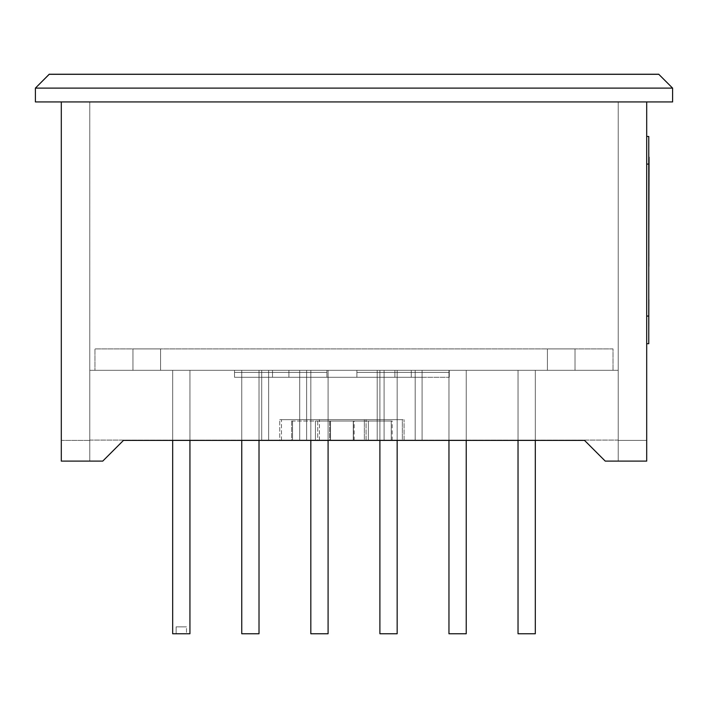 <?xml version="1.0" encoding="UTF-8"?>
<svg xmlns="http://www.w3.org/2000/svg" width="708" height="708" viewBox="0 0 708 708"><rect width="100%" height="100%" fill="white"/><g stroke="black" fill="none" stroke-linecap="round" stroke-linejoin="round"><path stroke-width="0.53" stroke-dasharray="3.54 2.66" d="M61.304 461.112L102.748 461.112L61.304 461.112L102.748 461.112L123.466 440.394L584.534 440.394L605.251 461.112L646.696 461.112L605.251 461.112L618.208 461.112L618.208 101.934L618.208 461.112L646.696 461.112L646.696 101.934L646.696 461.112L646.696 440.394L618.208 440.394L618.208 461.112L618.208 101.934L89.792 101.934L89.792 461.112L89.792 101.934L89.792 461.112L89.792 440.394L89.792 461.112L102.748 461.112L123.466 440.394L584.534 440.394L605.251 461.112L646.696 461.112L605.251 461.112L646.696 461.112L646.696 440.394L618.208 440.394L646.696 440.394L618.208 440.394L618.208 461.112L618.208 101.934L89.792 101.934L618.208 101.934L89.792 101.934L89.792 461.112L61.304 461.112L61.304 101.934L646.696 101.934L61.304 101.934L61.304 461.112L61.304 440.394L61.304 461.112L102.748 461.112L89.792 461.112L89.792 440.394L89.792 461.112L61.304 461.112L61.304 440.394L89.792 440.394L61.304 440.394L89.792 440.394L61.304 440.394L61.304 461.112M672.6 101.934L35.4 101.934L672.6 101.934L672.6 88.119L35.4 88.119L35.4 101.934L35.4 88.119L49.215 74.305L658.785 74.305L49.215 74.305L35.4 88.119L672.6 88.119L672.6 101.934M646.696 101.934L61.304 101.934L646.696 101.934M605.251 461.112L584.534 440.394L123.466 440.394L102.748 461.112L123.466 440.394L102.748 461.112L123.466 440.394L584.534 440.394L123.466 440.394L584.534 440.394L605.251 461.112M658.785 74.305L49.215 74.305L658.785 74.305L672.6 88.119L658.785 74.234L49.215 74.234L658.785 74.305M176.124 626.863L186.487 626.863L186.487 633.766L176.124 633.766L176.124 626.863L176.124 633.766L186.487 633.766L176.124 633.766L186.487 633.766L186.487 626.863L176.124 626.863M547.39 348.911L575.02 348.911L575.02 370.319L547.39 370.319L547.39 348.911L575.02 348.911L575.02 370.319L547.39 370.319L547.39 348.911L575.02 348.911L575.02 370.319L547.39 370.319L547.39 348.911L575.02 348.911L575.02 370.319L547.39 370.319L547.39 348.911L575.02 348.911L575.02 370.319L547.39 370.319L547.39 348.911L575.02 348.911L575.02 370.319L547.39 370.319L547.39 348.911L575.02 348.911L575.02 370.319L547.39 370.319L547.39 348.911L575.02 348.911L575.02 370.319L547.39 370.319L547.39 348.911L575.02 348.911L575.02 370.319L547.39 370.319L547.39 348.911L575.02 348.911L575.02 370.319L547.39 370.319L547.39 348.911L575.02 348.911L575.02 370.319L547.39 370.319L547.39 348.911L575.02 348.911L575.02 370.319L547.39 370.319L547.39 348.911L575.02 348.911L575.02 370.319L547.39 370.319L547.39 348.911L575.02 348.911L575.02 370.319L547.39 370.319L547.39 348.911L575.02 348.911L575.02 370.319L547.39 370.319L547.39 348.911L575.02 348.911L575.02 370.319L547.39 370.319L547.39 348.911L575.02 348.911L575.02 370.319L547.39 370.319L547.39 348.911L575.02 348.911L575.02 370.319L547.39 370.319L547.39 348.911L575.02 348.911L547.39 348.911L575.02 348.911L547.39 348.911L575.02 348.911L547.39 348.911L575.02 348.911L547.39 348.911L575.02 348.911L547.39 348.911L575.02 348.911L547.39 348.911L575.02 348.911L547.39 348.911L575.02 348.911L547.39 348.911L575.02 348.911L547.39 348.911L575.02 348.911L547.39 348.911L575.02 348.911L547.39 348.911L547.39 370.319L575.02 370.319L547.39 370.319L575.02 370.319L547.39 370.319L575.02 370.319L547.39 370.319L575.02 370.319L547.39 370.319L575.02 370.319L547.39 370.319L575.02 370.319L547.39 370.319L575.02 370.319L547.39 370.319L575.02 370.319L547.39 370.319L575.02 370.319L547.39 370.319L575.02 370.319L547.39 370.319L575.02 370.319L547.39 370.319L575.02 370.319L547.39 370.319L575.02 370.319L547.39 370.319L575.02 370.319L547.39 370.319L575.02 370.319L547.39 370.319L575.02 370.319L547.39 370.319L575.02 370.319L547.39 370.319L575.02 370.319L547.39 370.319L575.02 370.319L575.02 348.911L547.39 348.911L547.39 370.319L575.02 370.319L575.02 348.911L547.39 348.911L547.39 370.319L575.02 370.319L575.02 348.911L547.39 348.911L547.39 370.319L575.02 370.319L575.02 348.911L547.39 348.911L547.39 370.319L575.02 370.319L575.02 348.911L547.39 348.911L547.39 370.319L575.02 370.319L575.02 348.911L547.39 348.911L547.39 370.319L575.02 370.319L575.02 348.911L547.39 348.911L547.39 370.319L575.02 370.319L575.02 348.911L547.39 348.911L547.39 370.319L575.02 370.319L575.02 348.911L547.39 348.911L547.39 370.319L575.02 370.319L575.02 348.911L547.39 348.911L547.39 370.319L575.02 370.319L575.02 348.911L547.39 348.911L547.39 370.319L575.02 370.319L575.02 348.911L547.39 348.911L547.39 370.319L575.02 370.319L575.02 348.911L547.39 348.911L547.39 370.319L575.02 370.319L575.02 348.911L547.39 348.911L547.39 370.319L575.02 370.319L575.02 348.911L547.39 348.911L547.39 370.319L575.02 370.319L575.02 348.911L547.39 348.911L547.39 370.319L575.02 370.319L575.02 348.911L547.39 348.911L547.39 370.319L575.02 370.319L575.02 348.911L547.39 348.911M132.954 348.911L160.583 348.911L160.583 370.319L132.954 370.319L132.954 348.911L160.583 348.911L160.583 370.319L132.954 370.319L132.954 348.911L160.583 348.911L160.583 370.319L132.954 370.319L132.954 348.911L160.583 348.911L160.583 370.319L132.954 370.319L132.954 348.911L160.583 348.911L160.583 370.319L132.954 370.319L132.954 348.911L160.583 348.911L160.583 370.319L132.954 370.319L132.954 348.911L160.583 348.911L160.583 370.319L132.954 370.319L132.954 348.911L160.583 348.911L160.583 370.319L132.954 370.319L132.954 348.911L160.583 348.911L160.583 370.319L132.954 370.319L132.954 348.911L160.583 348.911L160.583 370.319L132.954 370.319L132.954 348.911L160.583 348.911L160.583 370.319L132.954 370.319L132.954 348.911L160.583 348.911L160.583 370.319L132.954 370.319L132.954 348.911L160.583 348.911L160.583 370.319L132.954 370.319L132.954 348.911L160.583 348.911L160.583 370.319L132.954 370.319L132.954 348.911L160.583 348.911L160.583 370.319L132.954 370.319L132.954 348.911L160.583 348.911L160.583 370.319L132.954 370.319L132.954 348.911L160.583 348.911L160.583 370.319L132.954 370.319L132.954 348.911L160.583 348.911L160.583 370.319L132.954 370.319L132.954 348.911L160.583 348.911L132.954 348.911L160.583 348.911L132.954 348.911L160.583 348.911L132.954 348.911L160.583 348.911L132.954 348.911L160.583 348.911L132.954 348.911L160.583 348.911L132.954 348.911L160.583 348.911L132.954 348.911L160.583 348.911L132.954 348.911L160.583 348.911L132.954 348.911L160.583 348.911L132.954 348.911L160.583 348.911L132.954 348.911L132.954 370.319L160.583 370.319L132.954 370.319L160.583 370.319L132.954 370.319L160.583 370.319L132.954 370.319L160.583 370.319L132.954 370.319L160.583 370.319L132.954 370.319L160.583 370.319L132.954 370.319L160.583 370.319L132.954 370.319L160.583 370.319L132.954 370.319L160.583 370.319L132.954 370.319L160.583 370.319L132.954 370.319L160.583 370.319L132.954 370.319L160.583 370.319L132.954 370.319L160.583 370.319L132.954 370.319L160.583 370.319L132.954 370.319L160.583 370.319L132.954 370.319L160.583 370.319L132.954 370.319L160.583 370.319L132.954 370.319L160.583 370.319L132.954 370.319L160.583 370.319L160.583 348.911L132.954 348.911L132.954 370.319L160.583 370.319L160.583 348.911L132.954 348.911L132.954 370.319L160.583 370.319L160.583 348.911L132.954 348.911L132.954 370.319L160.583 370.319L160.583 348.911L132.954 348.911L132.954 370.319L160.583 370.319L160.583 348.911L132.954 348.911L132.954 370.319L160.583 370.319L160.583 348.911L132.954 348.911L132.954 370.319L160.583 370.319L160.583 348.911L132.954 348.911L132.954 370.319L160.583 370.319L160.583 348.911L132.954 348.911L132.954 370.319L160.583 370.319L160.583 348.911L132.954 348.911L132.954 370.319L160.583 370.319L160.583 348.911L132.954 348.911L132.954 370.319L160.583 370.319L160.583 348.911L132.954 348.911L132.954 370.319L160.583 370.319L160.583 348.911L132.954 348.911L132.954 370.319L160.583 370.319L160.583 348.911L132.954 348.911L132.954 370.319L160.583 370.319L160.583 348.911L132.954 348.911L132.954 370.319L160.583 370.319L160.583 348.911L132.954 348.911L132.954 370.319L160.583 370.319L160.583 348.911L132.954 348.911L132.954 370.319L160.583 370.319L160.583 348.911L132.954 348.911L132.954 370.319L160.583 370.319L160.583 348.911L132.954 348.911M94.96 370.319L613.013 370.319L94.96 370.319L613.013 370.319L613.013 348.911L94.96 348.911L94.96 370.319L94.96 348.911L613.013 348.911L613.013 370.319L613.013 348.911L613.013 370.319L94.96 370.319L94.96 348.911L94.96 370.319M411.286 370.319L356.903 370.319L411.286 370.319L356.903 370.319L411.286 370.319L356.903 370.319L356.903 372.39L411.286 372.39L411.286 370.319L411.286 372.39L411.286 370.319L411.286 372.39L356.903 372.39L356.903 370.319L411.286 370.319L356.903 370.319L356.903 372.39L356.903 370.319L356.903 372.39L411.286 372.39L356.903 372.39L411.286 372.39L411.286 370.319L411.286 372.39L411.286 370.319L411.286 372.39L356.903 372.39L356.903 370.319L411.286 370.319M449.279 370.319L394.887 370.319L449.279 370.319L394.887 370.319L449.279 370.319L394.887 370.319L394.887 372.39L449.279 372.39L449.279 370.319L449.279 372.39L449.279 370.319L449.279 372.39L394.887 372.39L394.887 370.319L449.279 370.319L394.887 370.319L394.887 372.39L394.887 370.319L394.887 372.39L449.279 372.39L394.887 372.39L449.279 372.39L449.279 370.319L449.279 372.39L449.279 370.319L449.279 372.39L394.887 372.39L394.887 370.319L449.279 370.319M326.901 370.319L272.518 370.319L326.901 370.319L272.518 370.319L272.518 372.39L326.901 372.39L326.901 370.319L326.901 372.39L326.901 370.319L326.901 372.39L272.518 372.39L272.518 370.319L326.901 370.319M189.939 370.319L172.672 370.319L189.939 370.319L172.672 370.319L189.939 370.319L172.672 370.319L172.672 633.766L189.939 633.766L189.939 370.319L189.939 633.766L189.939 370.319L189.939 633.766L172.672 633.766L172.672 370.319L189.939 370.319L189.939 633.766L172.672 633.766L172.672 370.319L172.672 633.766L189.939 633.766L189.939 370.319L172.672 370.319L172.672 440.394L172.672 370.319L189.939 370.319M259.013 370.319L241.747 370.319L259.013 370.319L241.747 370.319L259.013 370.319L241.747 370.319L241.747 633.766L259.013 633.766L259.013 370.319L259.013 633.766L259.013 370.319L259.013 633.766L241.747 633.766L241.747 370.319L259.013 370.319L259.013 633.766L241.747 633.766L241.747 370.319L241.747 633.766L259.013 633.766L259.013 370.319L241.747 370.319L241.747 440.394L241.747 370.319L259.013 370.319M328.087 370.319L310.821 370.319L328.087 370.319L310.821 370.319L328.087 370.319L328.087 633.766L310.821 633.766L328.087 633.766L310.821 633.766L310.821 370.319L310.821 633.766L310.821 370.319L328.087 370.319L328.087 633.766L328.087 370.319L310.821 370.319L310.821 633.766L328.087 633.766L328.087 370.319L328.087 633.766L328.087 370.319L310.821 370.319L310.821 440.394L310.821 370.319L328.087 370.319M397.161 370.319L379.895 370.319L397.161 370.319L379.895 370.319L397.161 370.319L397.161 633.766L379.895 633.766L397.161 633.766L379.895 633.766L379.895 370.319L379.895 633.766L379.895 370.319L397.161 370.319L397.161 633.766L397.161 370.319L379.895 370.319L379.895 633.766L397.161 633.766L397.161 370.319L397.161 633.766L397.161 370.319L379.895 370.319L379.895 440.394L379.895 370.319L397.161 370.319M466.236 370.319L448.961 370.319L466.236 370.319L448.961 370.319L466.236 370.319L466.236 633.766L448.961 633.766L466.236 633.766L448.961 633.766L448.961 370.319L448.961 633.766L448.961 370.319L466.236 370.319L466.236 633.766L466.236 370.319L448.961 370.319L448.961 633.766L466.236 633.766L466.236 370.319L466.236 633.766L466.236 370.319L448.961 370.319L448.961 440.394L448.961 370.319L466.236 370.319M535.31 370.319L518.035 370.319L535.31 370.319L518.035 370.319L535.31 370.319L535.31 633.766L518.035 633.766L535.31 633.766L518.035 633.766L518.035 370.319L518.035 633.766L518.035 370.319L535.31 370.319L535.31 633.766L535.31 370.319L518.035 370.319L518.035 633.766L535.31 633.766L535.31 370.319L535.31 633.766L535.31 370.319L518.035 370.319L518.035 440.394L518.035 370.319L535.31 370.319M288.917 370.319L234.525 370.319L288.917 370.319L234.525 370.319L234.525 372.39L288.917 372.39L288.917 370.319L288.917 372.39L288.917 370.319L288.917 372.39L234.525 372.39L234.525 370.319L288.917 370.319M613.013 348.911L94.96 348.911L613.013 348.911M172.672 633.766L189.939 633.766L172.672 633.766L172.672 370.319L172.672 633.766M241.747 633.766L259.013 633.766L241.747 633.766L241.747 370.319L241.747 633.766M310.821 633.766L328.087 633.766L310.821 633.766L310.821 370.319L310.821 633.766M379.895 633.766L397.161 633.766L379.895 633.766L379.895 370.319L379.895 633.766M448.961 633.766L466.236 633.766L448.961 633.766L448.961 370.319L448.961 633.766M518.035 633.766L535.31 633.766L518.035 633.766L518.035 370.319L518.035 633.766M272.518 370.319L272.518 372.39L272.518 370.319M272.518 372.39L326.901 372.39L272.518 372.39L326.901 372.39L326.901 377.293L299.705 377.293L326.901 377.293L299.705 377.293L300.236 377.293L299.705 377.293L299.705 440.376L300.236 440.376L299.705 440.376L299.705 377.293L272.518 377.293L272.518 372.39L272.518 377.293L326.901 377.293L326.901 372.39L326.901 377.293L326.901 372.39L272.518 372.39L272.518 377.293L272.518 372.39L326.901 372.39L272.518 372.39M394.887 370.319L394.887 372.39L394.887 370.319M394.887 372.39L449.279 372.39L394.887 372.39L449.279 372.39L449.279 377.293L394.887 377.293L422.083 377.293L394.887 377.293L422.083 377.293L421.561 377.293L422.083 377.293L422.083 440.376L300.236 440.376L422.083 440.376L422.083 377.293L449.279 377.293L394.887 377.293L394.887 372.39L394.887 377.293L449.279 377.293L449.279 372.39L449.279 377.293L449.279 372.39L394.887 372.39L394.887 377.293L394.887 372.39L449.279 372.39L394.887 372.39L449.279 372.39L449.279 377.293L394.887 377.293L394.887 372.39L394.887 377.293L449.279 377.293L449.279 372.39L449.279 377.293L449.279 372.39L394.887 372.39L394.887 377.293L394.887 372.39L449.279 372.39L394.887 372.39M234.525 370.319L234.525 372.39L234.525 370.319M234.525 372.39L288.917 372.39L234.525 372.39L288.917 372.39L288.917 377.293L261.721 377.293L288.917 377.293L261.721 377.293L262.243 377.293L261.721 377.293L261.721 440.376L262.243 440.376L261.721 440.376L261.721 377.293L234.525 377.293L234.525 372.39L234.525 377.293L288.917 377.293L288.917 372.39L288.917 377.293L288.917 372.39L234.525 372.39L234.525 377.293L234.525 372.39L288.917 372.39L234.525 372.39M356.903 370.319L356.903 372.39L356.903 370.319M356.903 372.39L411.286 372.39L356.903 372.39L411.286 372.39L411.286 377.293L356.903 377.293L384.099 377.293L356.903 377.293L384.099 377.293L383.568 377.293L384.099 377.293L384.099 440.376L262.243 440.376L384.099 440.376L384.099 377.293L411.286 377.293L356.903 377.293L356.903 372.39L356.903 377.293L411.286 377.293L411.286 372.39L411.286 377.293L411.286 372.39L356.903 372.39L356.903 377.293L356.903 372.39L411.286 372.39L356.903 372.39L411.286 372.39L411.286 377.293L356.903 377.293L356.903 372.39L356.903 377.293L411.286 377.293L411.286 372.39L411.286 377.293L411.286 372.39L356.903 372.39L356.903 377.293L356.903 372.39L411.286 372.39L356.903 372.39M186.487 626.863L176.522 626.863L186.487 626.863M329.627 421.039L330.53 421.039L330.53 440.376L329.627 440.376L329.627 421.039L330.53 421.039L329.627 421.039L329.627 440.376L330.53 440.376L330.53 421.039L360.894 421.039L353.416 421.039L353.416 440.376L368.372 440.376L368.372 421.039L392.17 421.039L360.894 421.039L391.259 421.039L391.259 440.376L368.372 440.376L368.372 421.039L391.259 421.039L391.259 440.376L392.17 440.376L391.259 440.376L391.259 421.039L392.17 421.039L391.259 421.039L391.259 440.376L368.372 440.376L368.372 421.039L368.372 440.376L368.372 421.039L353.416 421.039L353.416 440.376L353.416 421.039L353.416 440.376L330.53 440.376L330.53 421.039L329.627 421.039M319.45 440.376L319.45 419.658L402.339 419.658L402.339 440.376L319.45 440.376L402.339 440.376L402.339 419.658L360.894 419.658L404.064 419.658L317.724 419.658L317.724 440.376L404.064 440.376L404.064 419.658L404.064 440.376L317.724 440.376L404.064 440.376L317.724 440.376L317.724 419.658L404.064 419.658L319.45 419.658L402.339 419.658L319.45 419.658L319.45 440.376L402.339 440.376L319.45 440.376M306.617 377.293L421.561 377.293L300.236 377.293L415.18 377.293L415.18 440.376L306.617 440.376L306.617 377.293L306.617 440.376L415.18 440.376L415.18 377.293L272.518 377.293L299.705 377.293L299.705 440.376L306.617 440.376L306.617 377.293L306.617 440.376L299.705 440.376L299.705 377.293L306.617 377.293M317.724 419.658L352.478 419.658L317.724 419.658M330.53 440.376L330.53 421.039L353.416 421.039L353.416 440.376L329.627 440.376L353.416 440.376L353.416 421.039L353.416 440.376L353.416 421.039L368.372 421.039L368.372 440.376L330.53 440.376M368.372 440.376L368.372 421.039L368.372 440.376L392.17 440.376L368.372 440.376M415.18 377.293L415.18 440.376L422.083 440.376L422.083 377.293L415.18 377.293L422.083 377.293L422.083 440.376L415.18 440.376L415.18 377.293M291.634 421.039L292.546 421.039L292.546 440.376L291.634 440.376L291.634 421.039L292.546 421.039L291.634 421.039L291.634 440.376L292.546 440.376L292.546 421.039L322.91 421.039L315.432 421.039L315.432 440.376L330.388 440.376L330.388 421.039L354.177 421.039L322.91 421.039L353.274 421.039L353.274 440.376L330.388 440.376L330.388 421.039L353.274 421.039L353.274 440.376L354.177 440.376L353.274 440.376L353.274 421.039L354.177 421.039L353.274 421.039L353.274 440.376L330.388 440.376L330.388 421.039L330.388 440.376L330.388 421.039L315.432 421.039L315.432 440.376L315.432 421.039L315.432 440.376L292.546 440.376L292.546 421.039L291.634 421.039M281.465 440.376L281.465 419.658L364.354 419.658L364.354 440.376L281.465 440.376L364.354 440.376L364.354 419.658L322.91 419.658L366.08 419.658L279.74 419.658L279.74 440.376L366.08 440.376L366.08 419.658L366.08 440.376L279.74 440.376L366.08 440.376L279.74 440.376L279.74 419.658L366.08 419.658L281.465 419.658L364.354 419.658L281.465 419.658L281.465 440.376L364.354 440.376L281.465 440.376M268.633 377.293L383.568 377.293L262.243 377.293L377.187 377.293L377.187 440.376L268.633 440.376L268.633 377.293L268.633 440.376L377.187 440.376L377.187 377.293L234.525 377.293L261.721 377.293L261.721 440.376L268.633 440.376L268.633 377.293L268.633 440.376L261.721 440.376L261.721 377.293L268.633 377.293M279.74 419.658L314.485 419.658L279.74 419.658M292.546 440.376L292.546 421.039L315.432 421.039L315.432 440.376L291.634 440.376L315.432 440.376L315.432 421.039L315.432 440.376L315.432 421.039L330.388 421.039L330.388 440.376L292.546 440.376M330.388 440.376L330.388 421.039L330.388 440.376L354.177 440.376L330.388 440.376M377.187 377.293L377.187 440.376L384.099 440.376L384.099 377.293L377.187 377.293L384.099 377.293L384.099 440.376L377.187 440.376L377.187 377.293M648.767 136.467L648.767 343.69L646.696 343.69L646.696 164.097L646.696 316.06L648.767 316.06L648.767 164.097L646.696 164.097L646.696 136.467L648.767 136.467L648.767 164.097L646.696 164.097L646.696 316.06L646.696 136.467L646.696 164.097L646.696 136.467L648.767 136.467M648.767 299.732L648.838 330.202L648.767 299.732M646.696 316.06L646.696 343.69L646.696 316.06L646.696 343.69L648.767 343.69L648.767 316.06L646.696 316.06M649.05 220.79L648.971 174.487L649.05 220.79M648.909 266.323L648.767 157.194L648.909 266.323M649.05 266.323L649.05 157.194L649.05 266.323M648.971 209.559L648.971 183.505L648.971 209.559M649.05 208.471L648.971 183.496L649.05 208.471M648.767 266.323L648.767 157.194L648.767 266.323M89.792 370.319L89.792 440.084L618.208 440.084L618.208 370.319L89.792 370.319L618.208 370.319L618.208 440.084L618.208 370.319L618.208 440.084L89.792 440.084L89.792 370.319L89.792 440.084L89.792 370.319L618.208 370.319L89.792 370.319M89.792 440.084L618.208 440.084L89.792 440.084M422.092 440.084L299.714 440.084L422.092 440.084L422.092 370.319L421.57 370.319L422.092 370.319L422.092 440.084L422.092 370.319L306.626 370.319L415.189 370.319L415.189 440.084L306.626 440.084L306.626 370.319L303.98 370.319L415.189 370.319L306.626 370.319L306.626 440.084L415.189 440.084L415.189 370.319L415.189 440.084L422.092 440.084L415.189 440.084L415.189 370.319L422.092 370.319L422.092 440.084M189.948 440.084L172.681 440.084L189.948 440.084L172.681 440.084L189.948 440.084L172.681 440.084L172.681 370.319L189.948 370.319L172.681 370.319L189.948 370.319L172.681 370.319L189.948 370.319L189.948 440.084L189.948 370.319L172.681 370.319L172.681 440.084L172.681 370.319L172.681 440.084L189.948 440.084L189.948 370.319L189.948 440.084L172.681 440.084L172.681 370.319L189.948 370.319L189.948 440.084L189.948 370.319L172.681 370.319L172.681 440.084L172.681 370.319L172.681 440.084L189.948 440.084L189.948 370.319L189.948 440.084M259.022 440.084L241.755 440.084L259.022 440.084L241.755 440.084L259.022 440.084L241.755 440.084L241.755 370.319L259.022 370.319L241.755 370.319L259.022 370.319L241.755 370.319L259.022 370.319L259.022 440.084L259.022 370.319L241.755 370.319L241.755 440.084L241.755 370.319L241.755 440.084L259.022 440.084L259.022 370.319L259.022 440.084L241.755 440.084L241.755 370.319L259.022 370.319L259.022 440.084L259.022 370.319L241.755 370.319L241.755 440.084L241.755 370.319L241.755 440.084L259.022 440.084L259.022 370.319L259.022 440.084M328.096 440.084L310.83 440.084L328.096 440.084L310.83 440.084L328.096 440.084L310.83 440.084L310.83 370.319L328.096 370.319L310.83 370.319L328.096 370.319L310.83 370.319L328.096 370.319L328.096 440.084L328.096 370.319L310.83 370.319L310.83 440.084L310.83 370.319L310.83 440.084L328.096 440.084L328.096 370.319L328.096 440.084L310.83 440.084L310.83 370.319L328.096 370.319L328.096 440.084L328.096 370.319L310.83 370.319L310.83 440.084L310.83 370.319L310.83 440.084L328.096 440.084L328.096 370.319L328.096 440.084M397.17 440.084L379.904 440.084L397.17 440.084L379.904 440.084L397.17 440.084L379.904 440.084L379.904 370.319L397.17 370.319L379.904 370.319L397.17 370.319L379.904 370.319L397.17 370.319L397.17 440.084L397.17 370.319L379.904 370.319L379.904 440.084L379.904 370.319L379.904 440.084L397.17 440.084L397.17 370.319L397.17 440.084L379.904 440.084L379.904 370.319L397.17 370.319L397.17 440.084L397.17 370.319L379.904 370.319L379.904 440.084L379.904 370.319L379.904 440.084L397.17 440.084L397.17 370.319L397.17 440.084M466.245 440.084L448.978 440.084L466.245 440.084L448.978 440.084L466.245 440.084L448.978 440.084L448.978 370.319L466.245 370.319L448.978 370.319L466.245 370.319L448.978 370.319L466.245 370.319L466.245 440.084L466.245 370.319L448.978 370.319L448.978 440.084L448.978 370.319L448.978 440.084L466.245 440.084L466.245 370.319L466.245 440.084L448.978 440.084L448.978 370.319L466.245 370.319L466.245 440.084L466.245 370.319L448.978 370.319L448.978 440.084L448.978 370.319L448.978 440.084L466.245 440.084L466.245 370.319L466.245 440.084M535.319 440.084L518.052 440.084L535.319 440.084L518.052 440.084L535.319 440.084L518.052 440.084L518.052 370.319L535.319 370.319L518.052 370.319L535.319 370.319L518.052 370.319L535.319 370.319L535.319 440.084L535.319 370.319L518.052 370.319L518.052 440.084L518.052 370.319L518.052 440.084L535.319 440.084L535.319 370.319L535.319 440.084L518.052 440.084L518.052 370.319L535.319 370.319L535.319 440.084L535.319 370.319L518.052 370.319L518.052 440.084L518.052 370.319L518.052 440.084L535.319 440.084L535.319 370.319L535.319 440.084M384.099 440.084L261.721 440.084L384.099 440.084L384.099 370.319L383.568 370.319L384.099 370.319L384.099 440.084L384.099 370.319L268.624 370.319L377.187 370.319L377.187 440.084L268.624 440.084L268.624 370.319L265.987 370.319L377.187 370.319L268.624 370.319L268.624 440.084L377.187 440.084L377.187 370.319L377.187 440.084L384.099 440.084L377.187 440.084L377.187 370.319L384.099 370.319L384.099 440.084M299.714 370.319L303.98 370.319L299.714 370.319L299.714 440.084L299.714 370.319L299.714 440.084L306.626 440.084L306.626 370.319L299.714 370.319L306.626 370.319L306.626 440.084L299.714 440.084L299.714 370.319M261.721 370.319L265.987 370.319L261.721 370.319L261.721 440.084L261.721 370.319L261.721 440.084L268.624 440.084L268.624 370.319L261.721 370.319L268.624 370.319L268.624 440.084L261.721 440.084L261.721 370.319M160.61 74.234L350.557 74.305L160.61 74.234M373.727 74.234L334.291 74.305L373.727 74.234M547.417 74.234L357.46 74.305L547.417 74.234M334.291 74.305L354.009 74.234L334.291 74.305M392.17 440.376L392.17 421.039M354.177 440.376L354.177 421.039"/><path stroke-width="1.06" d="M102.748 461.112L61.304 461.112L61.304 101.934L61.304 461.112L102.748 461.112L123.466 440.394L102.748 461.112M646.696 461.112L646.696 101.934L646.696 461.112L605.251 461.112L584.534 440.394L123.466 440.394L584.534 440.394L605.251 461.112L646.696 461.112M35.4 101.934L672.6 101.934L672.6 88.119L672.6 101.934L35.4 101.934L35.4 88.119L672.6 88.119L658.785 74.305L672.6 88.119L35.4 88.119L35.4 101.934M49.215 74.305L35.4 88.119L49.215 74.234L658.785 74.305L49.215 74.305M189.939 633.766L172.672 633.766L172.672 440.394L172.672 633.766L189.939 633.766L189.939 440.394L189.939 633.766M259.013 633.766L241.747 633.766L241.747 440.394L241.747 633.766L259.013 633.766L259.013 440.394L259.013 633.766M328.087 633.766L310.821 633.766L310.821 440.394L310.821 633.766L328.087 633.766L328.087 440.394L328.087 633.766M397.161 633.766L379.895 633.766L379.895 440.394L379.895 633.766L397.161 633.766L397.161 440.394L397.161 633.766M466.236 633.766L448.961 633.766L448.961 440.394L448.961 633.766L466.236 633.766L466.236 440.394L466.236 633.766M535.31 633.766L518.035 633.766L518.035 440.394L518.035 633.766L535.31 633.766L535.31 440.394L535.31 633.766M648.767 164.097L648.767 136.467L646.696 136.467L648.767 136.467L648.767 316.06L648.767 164.097L646.696 164.097L648.767 164.097M648.767 343.69L648.767 316.06L646.696 316.06L648.767 316.06L648.767 343.69L646.696 343.69L648.767 343.69M648.838 299.732L648.767 330.202L648.838 299.732M649.05 157.194L648.767 266.323L649.05 157.194M658.785 74.234L49.215 74.234L658.785 74.234"/></g></svg>
